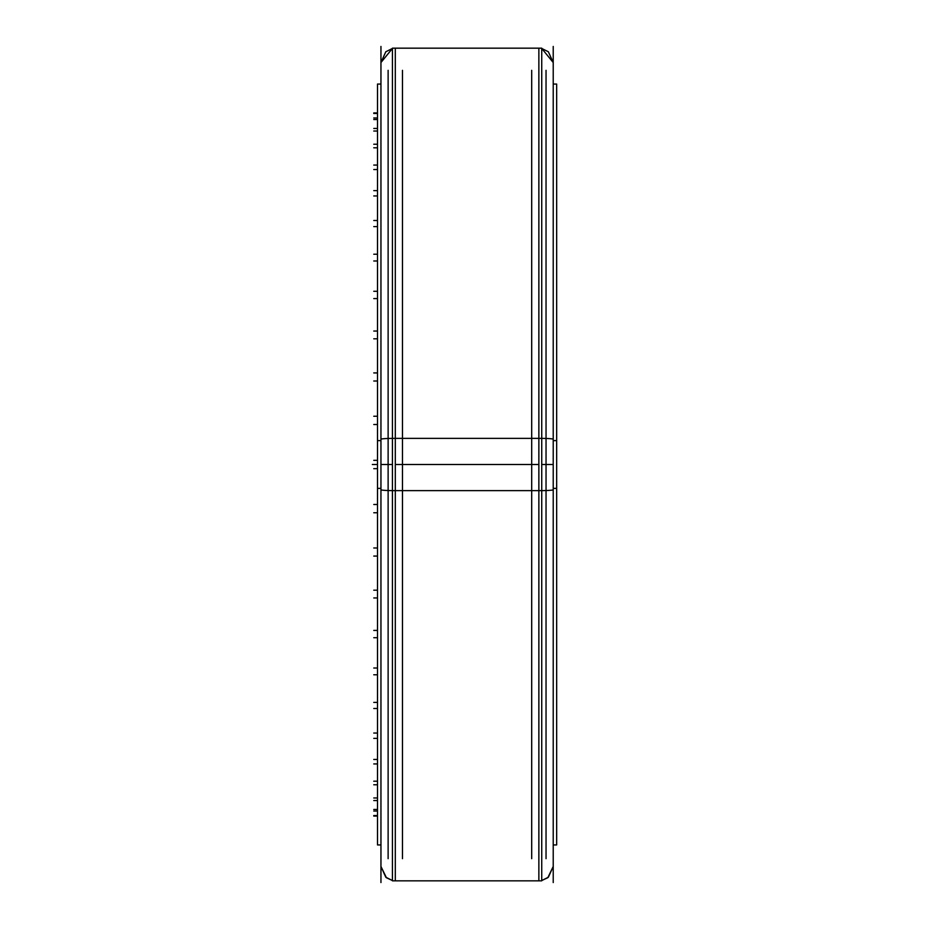 <?xml version="1.0" encoding="UTF-8"?>
<svg xmlns="http://www.w3.org/2000/svg" width="929" height="929" viewBox="0 0 929 929"><rect width="100%" height="100%" fill="white"/><g stroke="black" fill="none" stroke-linecap="round" stroke-linejoin="round"><path stroke-width="1.39" d="M402.478 858.663L402.478 70.337M388.125 858.663L388.125 70.337M531.69 858.663L531.69 70.337M546.043 858.663L546.043 70.337M380.948 439.254A14.353 0.906 0 0 1 392.433 438.372L541.735 438.36A14.353 0.906 0 0 1 553.219 439.254M380.948 489.746A14.353 0.906 0 0 0 392.433 490.628L541.735 490.64A14.353 0.906 0 0 0 553.219 489.746M380.948 882.55L380.948 46.45M380.948 844.937L377.499 844.937L377.499 440.613L380.948 440.613M553.219 440.613L556.668 440.613L556.668 844.937L553.219 844.937M380.948 84.063L377.499 84.063L377.499 488.387L380.948 488.387M553.219 488.387L556.668 488.387L556.668 84.063L553.219 84.063M553.219 882.55L553.219 46.45M392.433 490.64L392.433 48.169L541.735 48.169L541.735 490.64M541.735 438.36L541.735 880.831L392.433 880.831L392.433 438.36M377.499 424.518L373.772 424.518L377.499 424.518M377.499 464.5L372.332 464.5M377.499 416.25L373.772 416.25L377.499 416.25M377.499 512.75L373.772 512.75L377.499 512.75M377.499 460.331L373.772 460.331L377.499 460.331M377.499 468.669L373.772 468.669L377.499 468.669M377.499 381.006L373.772 381.006L377.499 381.006M377.499 372.924L373.772 372.924L377.499 372.924M377.499 338.806L373.772 338.806L377.499 338.806M377.499 331.049L373.772 331.049L377.499 331.049M377.499 298.581L373.772 298.581L377.499 298.581M377.499 291.276L373.772 291.276L377.499 291.276M377.499 260.979L373.772 260.979L377.499 260.979M377.499 254.232L373.772 254.232L377.499 254.232M377.499 226.595L373.772 226.595L377.499 226.595M377.499 220.51L373.772 220.51L377.499 220.51M377.499 195.949L373.772 195.949L377.499 195.949M377.499 190.631L373.772 190.631L377.499 190.631M377.499 169.542L373.772 169.542L377.499 169.542M377.499 165.072L373.772 165.072L377.499 165.072M377.499 147.792L373.772 147.792L377.499 147.792M377.499 144.239L373.772 144.239L377.499 144.239M377.499 131.024L373.772 131.024L377.499 131.024M377.499 128.446L373.772 128.446L377.499 128.446M377.499 119.527L373.772 119.527L377.499 119.527M377.499 117.971L373.772 117.971L377.499 117.971M377.499 113.466L373.772 113.466L377.499 113.466M377.499 112.943L373.772 112.943L377.499 112.943M377.499 504.482L373.772 504.482L377.499 504.482M377.499 547.994L373.772 547.994L377.499 547.994M377.499 556.076L373.772 556.076L377.499 556.076M377.499 590.194L373.772 590.194L377.499 590.194M377.499 597.951L373.772 597.951L377.499 597.951M377.499 630.419L373.772 630.419L377.499 630.419M377.499 637.724L373.772 637.724L377.499 637.724M377.499 668.021L373.772 668.021L377.499 668.021M377.499 674.768L373.772 674.768L377.499 674.768M377.499 702.405L373.772 702.405L377.499 702.405M377.499 708.49L373.772 708.49L377.499 708.49M377.499 733.051L373.772 733.051L377.499 733.051M377.499 738.369L373.772 738.369L377.499 738.369M377.499 759.457L373.772 759.457L377.499 759.457M377.499 763.928L373.772 763.928L377.499 763.928M377.499 781.208L373.772 781.208L377.499 781.208M377.499 784.761L373.772 784.761L377.499 784.761M377.499 797.976L373.772 797.976L377.499 797.976M377.499 800.554L373.772 800.554L377.499 800.554M377.499 809.473L373.772 809.473L377.499 809.473M377.499 811.029L373.772 811.029L377.499 811.029M377.499 815.534L373.772 815.534L377.499 815.534M377.499 816.057L373.772 816.057L377.499 816.057M392.433 464.5L380.948 464.5M553.219 464.5L541.735 464.5M538.866 464.5L395.301 464.5L395.301 880.831L538.866 880.831L538.866 48.169L395.301 48.169L395.301 464.5M392.433 880.541L386.418 877.742L380.948 866.467L385.802 877.231L392.433 880.541M392.433 48.459L380.948 62.533L385.802 51.769L392.433 48.459M541.735 880.541L547.843 877.673L553.219 866.467L548.365 877.231L541.735 880.541M541.735 48.459L553.219 62.533L548.365 51.769L541.735 48.459"/></g></svg>
